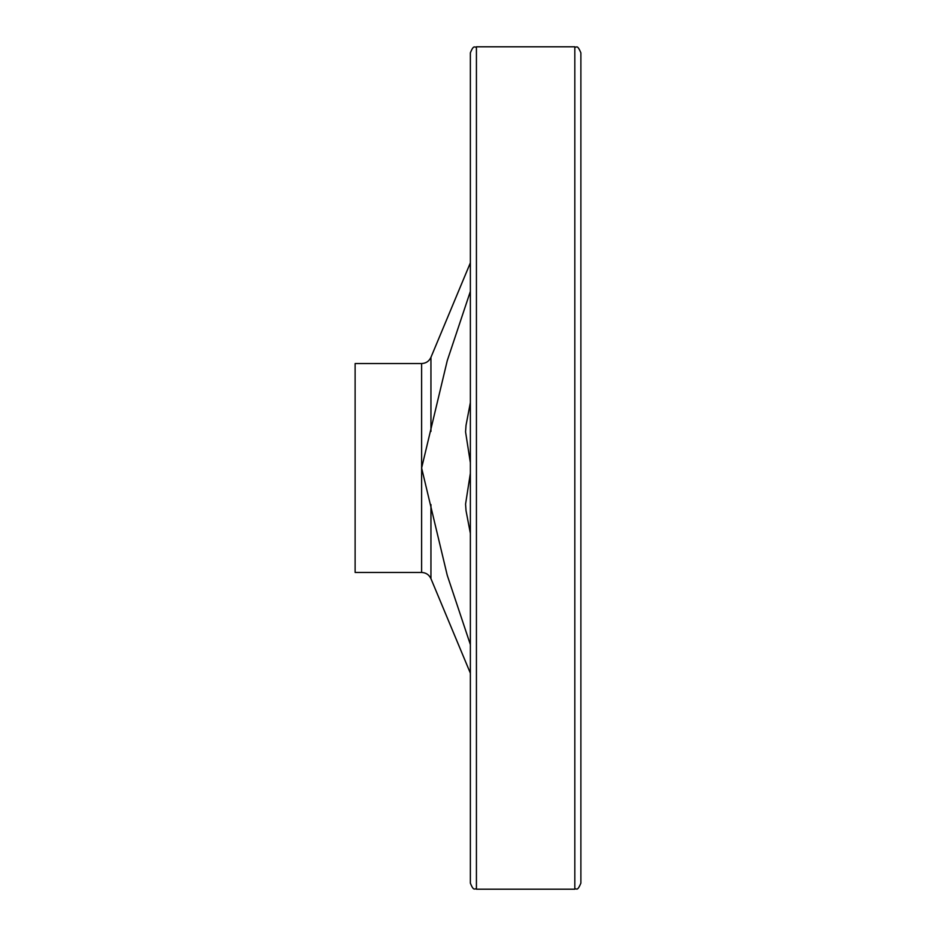 <?xml version="1.0" encoding="UTF-8"?>
<svg xmlns="http://www.w3.org/2000/svg" width="936" height="936" viewBox="0 0 936 936"><rect width="100%" height="100%" fill="white"/><g stroke="black" fill="none" stroke-linecap="round" stroke-linejoin="round"><path stroke-width="1.4" d="M470.363 291.4L447.268 360.617L421.621 468L447.244 575.289L470.363 644.6M470.363 533.391L466.034 510.728L465.566 504.106L470.363 473.288M470.363 462.712L465.566 431.894L466.034 425.272L470.363 402.609M355.118 363.542L355.118 572.458L421.621 572.458L421.621 363.542L355.118 363.542M470.363 52.861L470.363 883.139C473.932 892.137 474.739 887.796 476.424 889.2L476.424 46.8C474.739 48.204 473.932 43.863 470.363 52.861M574.821 889.2L574.821 46.8C576.564 48.356 576.985 43.547 580.882 52.861L580.882 883.139C576.985 892.453 576.564 887.644 574.821 889.2L476.424 889.2M470.363 262.829L430.946 357.33L430.946 431.426M430.946 504.574L430.946 578.67C429.086 574.727 425.974 572.656 421.621 572.458M430.946 578.67L470.363 673.171M430.946 357.33C429.086 361.273 425.974 363.344 421.621 363.542M574.821 46.8L476.424 46.8"/></g></svg>
